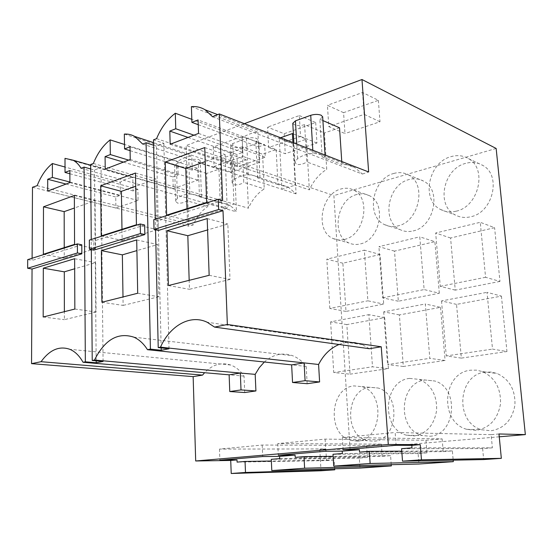 <?xml version="1.0" encoding="UTF-8"?>
<svg xmlns="http://www.w3.org/2000/svg" width="553" height="553" viewBox="0 0 553 553"><rect width="100%" height="100%" fill="white"/><g stroke="black" fill="none" stroke-linecap="round" stroke-linejoin="round"><path stroke-width="0.41" stroke-dasharray="2.77 2.07" d="M158.407 230.421L158.186 220.758L153.796 219.679M222.617 200.49L158.186 220.758M155.545 229.744L155.31 219.202M307.157 383.699L306.203 366.411C302.401 361.358 297.922 357.812 292.765 355.766C282.611 352.206 273.141 354.286 264.348 362.001M244.723 392.533L244.039 376.102C240.348 370.648 235.896 366.95 230.691 365.015C221.214 361.987 212.511 364.551 204.596 372.715M369.321 348.715L362.27 344.595C354.535 341.443 346.793 341.408 339.051 344.484M498.986 433.974L491.126 434.651L492.377 447.84L412.006 447.847M492.377 447.84L482.645 448.587L483.654 459.564M491.126 434.651L395.167 432.501L396.107 445.283M499.255 436.801L350.07 449.382L319.786 449.444L325.828 448.925L219.479 449.084L262.198 445.054L366.604 445.407L381.356 444.128L277.751 443.589L325.102 439.117L425.962 440.278L442.13 438.882L342.383 437.485L395.167 432.501M350.07 449.382L333.888 195.562L186.147 145.529L244.364 123.672M496.152 148.46L333.888 195.562M501.426 296.118L506.956 351.535L492.516 349.102L487.027 292.33L501.426 296.118L456.529 304.385L461.347 358.109L506.956 351.535M485.41 372.086C457.628 374.367 454.359 422.547 481.732 429.778L490.96 430.773C504.288 428.492 512.278 419.907 514.933 405.017C515.437 389.851 509.493 379.337 497.085 373.482L491.299 372.051L485.41 372.086M499.96 281.422L455.25 290.138L450.577 237.997L494.596 227.698L480.253 222.299L485.575 277.288L499.96 281.422L494.596 227.698M440.527 307.33L445.096 360.459L429.812 358.351L425.319 303.984L440.527 307.33L399.384 314.913L403.331 366.48L445.096 360.459M439.317 293.242L434.879 241.675L419.768 236.836L424.13 289.572L439.317 293.242L398.333 301.226L394.489 251.124L434.879 241.675M429.799 436.227C455.631 435.508 459.813 387.964 434.831 381.01L425.229 380.015C399.328 382.082 396.563 429.411 422.222 435.501L429.799 436.227M413.112 230.926C434.229 227.027 441.985 189.831 423.508 181.073C418.994 178.647 414.142 178.156 408.944 179.587C387.694 184.605 381.169 221.518 400.13 229.661C404.146 231.596 408.473 232.018 413.112 230.926M350.049 374.167L388.427 368.63L372.494 366.805L333.736 372.522L350.049 374.167L346.835 324.597L384.688 317.622L388.427 368.63M380.056 254.504L342.86 263.207L345.984 311.429L383.692 304.081L380.056 254.504L364.344 250.156L367.883 300.811L383.692 304.081M370.04 387.28C345.888 389.16 343.454 435.515 367.469 440.679L373.766 441.225C397.925 440.596 401.519 393.867 378.038 388.012L370.04 387.28M356.74 194.511C336.659 199.191 330.832 235.896 349.095 243.037C352.551 244.578 356.236 244.889 360.148 243.956C380.153 240.313 387.045 203.241 369.162 195.575C365.27 193.647 361.13 193.294 356.74 194.511M465.654 163.377C443.181 168.748 435.805 205.709 455.354 215.006C460.034 217.474 465.149 218.055 470.707 216.762C492.965 212.573 501.771 175.46 482.845 165.437C477.598 162.361 471.868 161.676 465.654 163.377M343.572 112.667L327.438 105.305L328.793 126.63L344.982 133.563L343.572 112.667L378.37 100.328L362.561 92.482L327.438 105.305M299.332 115.563L315.701 122.545L284.18 133.715L267.583 127.155L268.592 147.54L300.521 136.453L299.332 115.563L267.583 127.155M213.278 146.98L230.179 152.856L258.866 142.688L242.117 136.453L213.278 146.98L213.99 166.508L242.981 156.437L242.117 136.453M246.285 159.803L231.977 154.854L220.108 159.029L234.465 163.861L246.285 159.803L248.415 208.204C252.189 199.723 257.463 193.28 264.237 188.884L262.578 154.204L242.207 146.877L243.742 182.372L264.237 188.884M242.207 146.877C238.868 147.872 235.626 147.914 232.488 147.015L230.649 145.57L232.827 143.504L246.555 138.533C250.018 137.497 253.322 137.455 256.481 138.402L258.223 139.847L255.901 142.003L276.168 149.538L262.578 154.204M276.168 149.538L277.959 184.591L288.203 187.066L153.568 142.653M142.702 144.091L281.919 189.264L279.265 138.202L293.325 143.649L296.09 193.861L288.203 187.066M293.325 143.649L306.403 139.156L309.355 189.873C313.447 180.907 319.24 174.05 326.726 169.308L324.459 132.955L304.606 124.667L306.77 161.911L326.726 169.308M339.528 127.778L324.459 132.955M341.761 161.511L341.961 164.538C346.662 164.421 351.044 165.527 355.116 167.836L217.661 114.644M212.649 116.814L362.415 174.05L355.116 167.836M362.415 174.05L368.644 171.955M206.635 173.421L185.932 166.909L176.628 167.061L174.603 165.658L176.414 163.916L188.815 159.43L198.299 159.285L200.234 160.688L198.306 162.506L218.94 169.197L206.635 173.421L207.783 206.573C201.582 210.693 196.737 216.817 193.246 224.933L188.587 226.136L186.147 145.529M218.94 169.197L220.205 202.681L228.223 204.569L90.644 165.223M234.465 163.861L236.449 211.806L232.661 207.555L228.223 204.569M191.407 106.646L257.926 132.222C252.514 132.582 247.246 134.497 242.117 137.974L191.808 119.337M156.568 138.651L309.355 189.873M322.682 116.897L319.834 119.248L322.157 156.921L325.143 156.471L323.643 155.683C319.758 154.204 316.212 153.444 313.005 153.402C307.703 153.637 302.553 155.338 297.549 158.504L294.97 162.589L296.636 164.462C300.431 164.835 303.811 163.985 306.77 161.911M322.157 156.921L341.961 164.538M198.251 124.695L258.61 146.849L257.926 132.222M258.61 146.849L264.673 144.72L198.092 119.932M198.541 133.411L265.281 157.252L264.673 144.72M170.165 144.257L237.417 166.73L265.281 157.252M237.417 166.73L236.905 154.467L242.746 152.421L242.117 137.974M188.027 137.434L236.905 154.467M193.937 135.174L242.746 152.421M296.09 193.861L281.919 189.264L295.261 185.144L292.917 142.536M153.63 145.232L156.444 146.158L163.861 143.296L153.506 139.854M169.011 348.77L163.861 143.296M166.612 215.165L187.37 220.46L187.018 208.688M204.741 147.582L225.106 154.577L205.225 161.628M206.635 202.46L227.207 208.246L225.106 154.577M227.207 208.246L187.37 220.46M209.152 275.304L230 279.438L227.829 224.02L207.582 229.937M207.195 218.594L227.829 224.02M230 279.438L189.437 289.295L189.167 280.323M168.395 285.542L189.437 289.295M306.203 366.411L291.638 364.876M244.039 376.102L229.129 374.823M319.786 449.444L321.003 470.769M27.705 259.64L32.095 260.422L32.109 258.244M32.482 187.267L188.587 226.136M381.356 444.128L382.213 456.308L295.205 457.372M277.751 443.589L278.311 455.237M325.102 439.117L325.807 451.227M425.962 440.278L426.971 452.866L342.355 453.529M442.13 438.882L443.195 451.621L359.554 452.126M342.383 437.485L343.15 449.762M325.828 448.925L326.512 460.587L237.092 462.108M219.479 449.084L219.873 460.172M262.198 445.054L262.71 456.557M366.604 445.407L367.413 457.442L279.707 458.631M482.645 448.587L401.582 448.697M426.971 452.866L418.123 453.543L418.946 464.022M443.195 451.621L452.382 450.916L453.177 460.165M382.213 456.308L390.584 455.665L391.241 464.7M367.413 457.442L359.339 458.064L359.996 468.08M326.512 460.587L334.171 459.999L334.696 468.799M456.529 304.385L441.522 300.929L487.027 292.33M461.347 358.109L446.271 355.925L492.516 349.102M441.522 300.929L446.271 355.925M476.119 430.345L466.76 429.328C439.034 421.918 442.462 372.577 470.617 370.199L476.589 370.151L482.458 371.609C495.025 377.595 501.039 388.365 500.493 403.918C497.762 419.195 489.64 428.001 476.119 430.345M455.25 290.138L440.264 286.343L435.66 233.013L480.253 222.299M450.577 237.997L435.66 233.013M440.264 286.343L485.575 277.288M399.384 314.913L383.699 311.844L425.319 303.984M403.331 366.48L387.556 364.579L429.812 358.351M383.699 311.844L387.556 364.579M394.489 251.124L378.923 246.652L419.768 236.836M398.333 301.226L382.676 297.853L378.923 246.652M382.676 297.853L424.13 289.572M409.662 378.397L419.374 379.406C431.202 384.715 436.96 394.953 436.649 410.126C434.229 425.063 426.729 433.67 414.142 435.951L406.483 435.204C380.547 428.976 383.464 380.554 409.662 378.397M393.708 173.483C398.962 171.997 403.863 172.474 408.418 174.928C427.082 183.79 419.139 221.864 397.787 225.935C393.1 227.069 388.731 226.654 384.681 224.691C365.554 216.444 372.231 178.723 393.708 173.483M384.688 317.622L368.851 314.65L372.494 366.805M346.835 324.597L330.632 321.867L368.851 314.65M330.632 321.867L333.736 372.522M345.984 311.429L329.809 308.422L367.883 300.811M342.86 263.207L326.795 259.177L364.344 250.156M329.809 308.422L326.795 259.177M357.487 441.073L351.134 440.52C326.913 435.232 329.491 387.847 353.879 385.904L361.945 386.637C385.655 392.602 381.895 440.423 357.487 441.073M344.284 239.456C340.337 240.424 336.618 240.12 333.141 238.557C314.754 231.334 320.726 193.861 340.98 188.981C345.411 187.716 349.586 188.061 353.512 190.011C371.533 197.753 364.475 235.661 344.284 239.456M456.08 211.205C450.453 212.552 445.276 211.979 440.547 209.476C420.792 200.048 428.333 162.236 451.089 156.617C457.386 154.847 463.186 155.517 468.495 158.635C487.649 168.789 478.635 206.829 456.08 211.205M378.37 100.328L379.994 121.75L344.982 133.563M362.561 92.482L364.137 114.353L328.793 126.63M379.994 121.75L364.137 114.353M315.701 122.545L316.945 143.02L285.244 153.713L268.592 147.54M284.18 133.715L285.244 153.713M316.945 143.02L300.521 136.453M258.866 142.688L259.792 162.299L242.981 156.437M230.179 152.856L230.954 172.031L213.99 166.508M259.792 162.299L230.954 172.031M231.977 154.854L233.981 204.043L248.415 208.204M124.335 134.089L191.815 156.271C187.018 156.492 182.331 158.199 177.741 161.386L124.501 144.464M93.353 163.46L233.981 204.043L221.96 207.748L236.449 211.806M277.959 184.591L257.567 177.886L260.007 177.637L258.279 176.939C254.339 175.598 250.972 174.879 248.166 174.796C243.424 174.921 238.806 176.448 234.299 179.366L232.156 182.912L234.037 184.82C237.894 185.096 241.129 184.28 243.742 182.372M257.567 177.886L255.901 142.003M293.387 133.95L306.403 139.156M279.265 138.202L280.578 137.738M304.606 124.667C300.929 125.766 297.535 125.808 294.431 124.784L292.793 123.312M319.834 119.248L322.911 120.582M37.169 185.649L193.246 224.933M81.077 168.278L221.96 207.748L220.108 159.029M64.998 158.365L132.817 177.734C128.538 177.845 124.335 179.372 120.208 182.317L65.019 167.027M220.205 202.681L199.433 196.75L201.444 196.654L199.515 196.045C195.603 194.829 192.389 194.158 189.873 194.027C185.621 194.062 181.453 195.437 177.368 198.147L175.571 201.237L177.637 203.158C181.481 203.366 184.584 202.578 186.955 200.801L207.783 206.573M185.932 166.909L186.955 200.801M199.433 196.75L198.306 162.506M91.328 249.638L91.245 239.504M144.637 225.023L93.754 241.025L89.344 240.106M93.83 250.143L93.754 241.025M161.158 347.913L156.444 146.158M81.789 244.792L32.095 260.422M390.584 455.665L333.127 456.322M359.339 458.064L271.267 459.322M418.123 453.543L333.003 454.29M452.382 450.916L401.768 451.165M334.171 459.999L271.343 461.029M90.637 164.524L101.047 167.504L94.473 170.041L90.678 168.962M128.676 160.121L178.128 175.094L177.741 161.386M105.229 169.08L173.241 188.552L172.93 176.919L178.128 175.094M173.241 188.552L198.029 180.126L197.642 168.25L192.25 170.137L191.815 156.271M130.086 150.672L192.25 170.137M69.899 182.048L120.402 195.354L120.208 182.317M47.689 191.075L115.888 208.059L115.736 196.992L120.402 195.354M115.888 208.059L138.084 200.511L137.87 189.223L133.045 190.916L132.817 177.734M69.872 173.753L133.045 190.916M130.017 146.794L197.642 168.25M130.238 159.52L198.029 180.126M123.437 162.119L172.93 176.919M103.072 361.441L101.047 167.504M101.911 302.242L123.119 305.408L122.994 296.947M136.709 239.926L157.633 244.544L136.909 250.599M137.69 293.256L158.835 296.726L157.633 244.544M158.835 296.726L123.119 305.408M101.22 235.91L122.144 240.444L121.978 229.329M135.478 173.027L156.119 179.034L135.727 186.264M136.432 224.739L157.287 229.675L156.119 179.034M157.287 229.675L122.144 240.444M96.181 360.833L94.473 170.041M69.858 170.531L137.87 189.223M69.899 182.587L138.084 200.511M66.063 184.052L115.736 196.992M43.355 254.276L64.266 258.182L64.245 247.647M74.358 195.479L95.068 200.677L74.413 208.004M74.565 244.371L95.503 248.615L95.068 200.677M95.503 248.615L64.266 258.182M74.849 309.044L96.07 311.982L95.628 262.668L74.676 268.793M74.627 258.714L95.628 262.668M96.07 311.982L64.383 319.675L64.369 311.678M43.182 317L64.383 319.675M313.005 153.402L312.818 150.264M297.549 158.504L296.74 144.022M248.166 174.796L246.555 138.533M234.299 179.366L232.827 143.504M189.873 194.027L188.815 159.43M177.368 198.147L176.414 163.916M362.27 344.595L207.181 322.254M133.861 337.157L292.765 355.766M230.691 365.015L69.851 349.316M466.76 429.328L481.732 429.778M482.458 371.609L497.085 373.482M419.374 379.406L434.831 381.01M406.483 435.204L422.222 435.501M408.418 174.928L423.508 181.073M384.681 224.691L400.13 229.661M351.134 440.52L367.469 440.679M361.945 386.637L378.038 388.012M333.141 238.557L349.095 243.037M353.512 190.011L369.162 195.575M440.547 209.476L455.354 215.006M468.495 158.635L482.845 165.437M325.143 156.471L325.053 155.02M294.963 162.589L293.878 142.909M260 177.637L258.223 139.847M232.163 182.912L230.649 145.57M201.437 196.654L200.234 160.688M175.584 201.237L174.603 165.658"/><path stroke-width="0.83" d="M361.98 79.508L496.152 148.46L525.35 434.603L498.986 433.974L501.329 458.347L421.462 459.806L420.259 444.64L388.296 444.488L381.252 346.779L227.352 324.487L223.004 210.693L218.67 209.49L218.29 199.239L222.617 200.49L219.306 113.939L368.644 171.955L361.98 79.508L244.364 123.672M223.004 210.693L158.407 230.421L154.017 229.384L153.796 219.679L218.29 199.239M217.661 114.644L205.142 109.798L212.649 116.814L219.306 113.939M205.142 109.805C200.919 107.289 196.343 106.231 191.407 106.646L191.905 122.372L198.092 119.932L198.541 133.411L170.165 144.257L169.812 131.089L175.75 128.745L175.315 113.234C167.352 119.31 161.103 127.784 156.568 138.651L153.506 139.854L155.31 219.202M381.252 346.779L369.321 348.715L214.557 327.093L207.181 322.254C190.329 314.063 170.068 325.551 160.481 347.153L158.22 347.595L155.545 229.744M214.557 327.093L227.352 324.487M165.264 162.084L204.741 147.582L206.635 202.46L166.612 215.165L165.264 162.084L185.815 168.506L187.018 208.688M167.006 230.753L168.395 285.542L209.152 275.304L207.195 218.594L167.006 230.753L187.826 235.709L189.167 280.323M218.67 209.49L154.017 229.384M264.348 362.001L259.309 367.621L255.189 374.367L94.501 360.038L92.22 360.48L91.328 249.638M241.011 389.92L229.765 391.545L229.129 374.823L240.327 373.04L241.011 389.92L255.915 390.95L255.189 374.367M255.915 390.95L244.723 392.533L229.765 391.545M204.596 372.715L202.571 375.093L41.067 361.697C49.701 349.786 59.295 345.66 69.851 349.316C75.07 351.521 79.466 355.842 83.047 362.277L229.129 374.823M388.296 444.488L195.693 460.974L193.142 376.628L202.571 375.093M339.051 344.484C330.314 348.21 323.491 354.881 318.59 364.482L160.481 347.153M319.606 381.943L305.083 380.678L292.551 382.489L307.157 383.699L319.606 381.943L318.59 364.482M420.259 444.64L411.812 445.345L396.107 445.283L343.15 449.762L359.395 449.713L342.21 451.151L325.807 451.227L278.311 455.237L295.088 455.084L279.597 456.377L262.71 456.557L219.873 460.172L237.009 459.93L230.725 460.455L195.693 460.974M421.462 459.806L402.515 461.167L401.582 448.697L412.006 447.847L411.812 445.345M501.329 458.347L483.654 459.564L402.515 461.167M525.35 434.603L499.255 436.801M322.911 120.582L339.528 127.778L341.761 161.511M175.315 113.234L191.808 119.337M191.905 122.372L198.251 124.695M169.812 131.089L188.027 137.434M175.75 128.745L193.937 135.174M153.568 142.653L134.787 136.46L142.702 144.091L146.082 142.764L153.63 145.232M158.22 347.595L169.011 348.77L161.213 350.27L161.158 347.913M292.551 382.489L291.638 364.876L147.478 349.69L150.409 349.123L161.213 350.27M291.638 364.876L304.109 362.892L305.083 380.678M205.225 161.628L185.815 168.506M207.582 229.937L187.826 235.709M147.478 349.69C143.683 343.683 139.142 339.507 133.861 337.164C117.893 332.021 104.766 339.653 94.501 360.038M193.142 376.628L31.549 363.646L41.067 361.697M334.696 468.799L334.759 469.822L321.003 470.769L231.216 473.492L230.725 460.455M31.549 363.646L32.046 269.014L27.65 268.26L27.705 259.64L77.385 243.894L77.434 252.949L27.65 268.26M32.109 258.244L32.482 187.267L37.169 185.649C40.95 176.027 46.017 168.651 52.383 163.529L65.019 167.027M391.241 464.7L391.33 465.923L304.613 468.211L271.793 470.575L271.267 459.322L279.707 458.631L279.597 456.377M304.613 468.211L303.998 456.654L295.205 457.372L295.088 455.084M453.177 460.165L453.308 461.651L370.137 463.497L333.715 466.117L333.003 454.29L342.355 453.529L342.21 451.151M370.137 463.497L369.314 451.331L359.554 452.126L359.395 449.713M334.759 469.822L245.497 472.462L245.048 461.458L237.092 462.108L237.009 459.93M245.497 472.462L231.216 473.492M453.308 461.651L418.946 464.022L333.715 466.117M391.33 465.923L359.996 468.08L271.793 470.575M134.787 136.467C131.531 134.649 128.047 133.861 124.335 134.089L124.57 148.944L130.017 146.794L130.238 159.52L105.229 169.08L105.084 156.63L110.323 154.564L110.144 139.895L124.501 144.464M110.144 139.895C103.072 145.439 97.473 153.299 93.353 163.46L90.637 164.524L91.245 239.504M280.578 137.738L292.419 133.57L293.387 133.95M292.419 133.57L292.917 142.536M293.878 142.909L292.793 123.312L295.447 120.844L310.738 115.307C314.553 114.153 318.016 114.118 321.134 115.204L322.682 116.897M92.22 360.48L103.072 361.441L96.201 362.768L85.349 361.828L84.07 167.103L81.077 168.278C78.851 164.559 76.169 161.863 73.017 160.183L64.998 158.365L65.026 172.439L69.858 170.531L69.899 182.587L47.689 191.075L47.71 179.276L52.369 177.437L52.383 163.529M150.409 349.123L146.082 142.764M101.372 250.62L136.709 239.926L137.69 293.256L101.911 302.242L101.372 250.62L122.358 254.857L122.994 296.947M89.42 249.258L93.83 250.143L144.831 234.569L144.637 225.023L140.248 223.972L89.344 240.106L89.42 249.258L140.434 233.56L140.248 223.972M100.701 185.801L135.478 173.027L136.432 224.739L101.22 235.91L100.701 185.801L121.404 191.345L121.978 229.329M85.349 361.828L83.047 362.277M32.046 269.014L81.844 253.806L81.789 244.792L77.385 243.894M43.487 206.815L74.358 195.479L74.565 244.371L43.355 254.276L43.487 206.815L64.176 211.633L64.245 247.647M43.314 268.191L43.182 317L74.849 309.044L74.627 258.714L43.314 268.191L64.293 271.834L64.369 311.678M81.844 253.806L77.434 252.949M333.127 456.322L303.998 456.654M401.768 451.165L369.314 451.331M271.343 461.029L245.048 461.458M84.07 167.103L90.678 168.962M110.323 154.564L128.676 160.121M124.57 148.944L130.086 150.672M52.369 177.437L69.899 182.048M65.026 172.439L69.872 173.753M105.084 156.63L123.437 162.119M136.909 250.599L122.358 254.857M144.831 234.569L140.434 233.56M135.727 186.264L121.404 191.345M96.201 362.768L96.181 360.833M47.71 179.276L66.063 184.052M74.413 208.004L64.176 211.633M74.676 268.793L64.293 271.834M312.818 150.264L310.738 115.307M296.74 144.022L295.447 120.844M90.644 165.223L73.017 160.176M325.053 155.02L322.662 116.662"/></g></svg>
